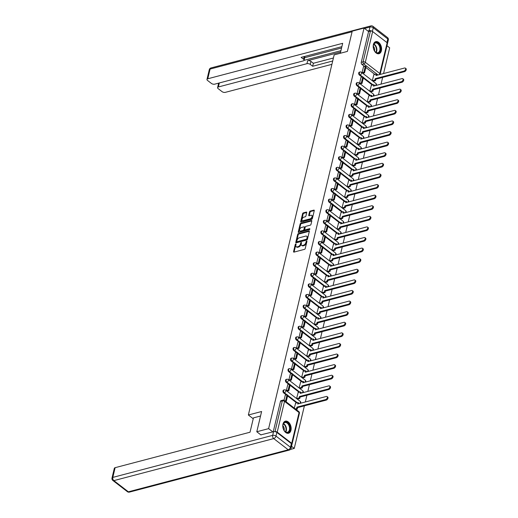 <?xml version="1.0" encoding="UTF-8"?>
<svg xmlns="http://www.w3.org/2000/svg" width="518" height="518" viewBox="0 0 518 518"><rect width="100%" height="100%" fill="white"/><g stroke="black" fill="none" stroke-linecap="round" stroke-linejoin="round"><path stroke-width="0.78" d="M295.778 243.939A0.55 0.324 -52.3 0 0 295.26 244.509L293.57 251.593A0.783 0.466 -52.3 0 0 293.997 252.111L304.5 249.346A0.783 0.466 -52.3 0 0 305.238 248.53L306.928 241.446A0.55 0.324 -52.3 0 0 306.112 241.66L305.892 242.573A2.519 1.483 -52.3 0 1 303.516 245.202L302.641 245.428A2.519 1.483 -52.3 0 1 301.612 245.292A2.519 1.483 -52.3 0 1 301.282 243.79L301.502 242.871A0.55 0.324 -52.3 0 0 300.686 243.084L300.466 244.004A2.519 1.483 -52.3 0 1 298.09 246.626L297.215 246.859A2.519 1.483 -52.3 0 1 296.186 246.717A2.519 1.483 -52.3 0 1 295.856 245.215L296.076 244.295A0.55 0.324 -52.3 0 0 295.778 243.939M296.031 244.483A0.55 0.324 -52.3 0 0 295.772 244.91L294.088 251.988A0.783 0.466 -52.3 0 0 294.069 252.091M306.883 241.634A0.55 0.324 -52.3 0 0 306.624 242.055L306.403 242.974L305.892 242.573M301.457 243.059A0.55 0.324 -52.3 0 0 301.198 243.479L300.977 244.399L300.466 244.004M282.97 424.119A6.248 4.014 75.3 0 0 284.129 430.691A6.248 4.014 75.3 0 0 288.558 433.249A6.248 4.014 75.3 0 0 290.967 430.29A6.248 4.014 75.3 0 0 289.808 423.718A6.248 4.014 75.3 0 0 285.379 421.16A6.248 4.014 75.3 0 0 282.97 424.119M373.387 44.587A6.248 4.014 75.3 0 0 374.546 51.159A6.248 4.014 75.3 0 0 378.975 53.717A6.248 4.014 75.3 0 0 381.384 50.758A6.248 4.014 75.3 0 0 380.225 44.185A6.248 4.014 75.3 0 0 375.796 41.628A6.248 4.014 75.3 0 0 373.387 44.587M306.714 212.613A0.783 0.466 -52.3 0 0 306.287 212.102L303.347 212.872A0.783 0.466 -52.3 0 0 302.603 213.694L300.725 221.562A0.783 0.466 -52.3 0 0 301.152 222.073L311.655 219.315A0.783 0.466 -52.3 0 0 312.393 218.492L314.271 210.625A0.783 0.466 -52.3 0 0 313.843 210.114L310.288 211.053A0.783 0.466 -52.3 0 0 309.544 211.868L308.741 215.235A0.783 0.466 -52.3 0 0 309.168 215.747L310.929 215.287A2.104 1.237 -52.3 0 1 311.791 215.404A2.104 1.237 -52.3 0 1 311.849 217.256A2.104 1.237 -52.3 0 1 310.081 218.855L303.166 220.668A2.104 1.237 -52.3 0 1 302.311 220.551A2.104 1.237 -52.3 0 1 302.253 218.706A2.104 1.237 -52.3 0 1 304.021 217.1L305.173 216.802A0.783 0.466 -52.3 0 0 305.911 215.98L306.714 212.613M261.001 434.997L256.792 431.753L261.609 411.512L248.362 414.996L334.149 54.889L347.403 51.405L352.221 31.164L364.05 28.056L268.615 428.639L272.824 431.889M256.792 431.753L268.615 428.639M298.407 233.612A0.783 0.466 -52.3 0 0 297.662 234.427L295.791 242.294A0.783 0.466 -52.3 0 0 296.212 242.806L306.714 240.048A0.783 0.466 -52.3 0 0 307.452 239.225L309.33 231.358A0.783 0.466 -52.3 0 0 308.903 230.847L298.407 233.612L298.918 234.006A0.783 0.466 -52.3 0 0 298.174 234.822L296.302 242.689A0.783 0.466 -52.3 0 0 296.283 242.787M298.258 231.928L300.129 224.061A0.783 0.466 -52.3 0 1 300.874 223.239L311.376 220.48A0.783 0.466 -52.3 0 1 311.797 220.992L310.994 224.359A0.783 0.466 -52.3 0 1 310.256 225.181L305.996 226.301A0.783 0.466 -52.3 0 0 305.251 227.124L304.72 229.351A0.783 0.466 -52.3 0 0 305.147 229.869L309.583 228.703A0.55 0.324 -52.3 0 1 309.356 229.636L298.685 232.44A0.783 0.466 -52.3 0 1 298.258 231.928L298.769 232.323L300.647 224.456L300.129 224.061M374.89 74.45L365.825 67.457M364.53 66.459L361.959 64.472L363.798 63.986A1.606 1.03 -104.7 0 1 363.099 61.836L370.428 31.074A1.606 0.783 13.4 0 1 372.643 31.553L387.147 42.741A1.606 0.783 13.4 0 1 387.522 43.428L380.193 74.191A1.606 0.783 13.4 0 0 379.817 73.511L387.147 42.741M290.443 449.417L294.25 448.413L304.39 405.853M305.309 401.994L306.915 395.253M307.834 391.394L309.434 384.66M310.353 380.801L311.959 374.067M312.878 370.208L314.484 363.468M315.404 359.609L317.01 352.875M317.929 349.015L319.535 342.281M320.454 338.422L322.06 331.682M322.979 327.823L324.579 321.089M325.498 317.23L327.104 310.496M328.024 306.637L329.629 299.896M330.549 296.037L332.155 289.303M333.074 285.444L334.68 278.71M335.599 274.851L337.205 268.11M338.125 264.251L339.724 257.517M340.643 253.658L342.249 246.924M343.169 243.059L344.774 236.325M345.694 232.465L347.3 225.731M348.219 221.872L349.825 215.138M350.744 211.273L352.35 204.539M353.27 200.68L354.869 193.946M355.788 190.087L357.394 183.353M358.314 179.487L359.919 172.753M360.839 168.894L362.445 162.16M363.364 158.301L364.97 151.56M365.889 147.701L367.495 140.967M368.415 137.108L370.014 130.374M370.933 126.515L372.539 119.775M373.459 115.915L375.064 109.181M375.984 105.322L377.59 98.588M378.509 94.729L380.115 87.989M381.034 84.13L382.64 77.396M383.56 73.537L389.678 47.831L386.972 45.739M364.05 28.056L368.583 31.553L370.428 31.074M291.906 444.276A1.606 0.783 -166.6 0 0 292.087 444.01A1.606 0.783 -166.6 0 0 291.718 443.33L277.208 432.135A1.606 0.783 -166.6 0 0 274.993 431.656L282.323 400.887A1.606 1.03 -104.7 0 1 282.945 400.129L281.099 400.615A1.606 1.03 -104.7 0 0 280.484 401.372L282.323 400.887A1.606 0.783 -166.6 0 1 284.537 401.366L277.208 432.135M291.524 446.315L294.25 448.413M295.629 403.166L294.295 408.1M285.269 395.182L284.032 400.233M298.154 392.573L296.574 398.543M287.794 384.583L286.318 390.63L288.157 390.158L289.601 384.11L287.755 384.596M300.673 381.98L299.093 387.95M290.32 373.99L288.843 380.037L290.682 379.558L292.126 373.517L290.281 373.996M303.198 371.38L301.618 377.35M292.845 363.396L291.369 369.444L293.207 368.965L294.645 362.917L292.806 363.403M305.724 360.787L304.144 366.757M295.37 352.797L293.894 358.844L295.733 358.365L297.17 352.324L295.331 352.81M308.249 350.194L306.669 356.164M297.895 342.204L296.413 348.251L298.258 347.772L299.695 341.731L297.856 342.21M310.774 339.594L309.194 345.564M300.414 331.604L298.938 337.658L300.783 337.179L302.221 331.131L300.375 331.617M313.299 329.001L311.719 334.971M302.939 321.011L301.463 327.059L303.302 326.58L304.746 320.538L302.9 321.024M315.818 318.408L314.238 324.378M305.465 310.418L303.988 316.466L305.827 315.986L307.271 309.945L305.426 310.424M318.343 307.809L316.763 313.779M307.99 299.818L306.514 305.873L308.352 305.393L309.79 299.346L307.951 299.831M320.869 297.215L319.289 303.185M310.515 289.225L309.039 295.273M323.394 286.622L321.814 292.592M313.04 278.632L311.558 284.68M325.919 276.023L324.339 281.993M315.559 268.033L314.083 274.087M328.444 265.43L326.864 271.4M318.084 257.44L316.608 263.487M330.963 254.837L329.383 260.807M320.61 246.846L319.133 252.894M333.488 244.237L331.909 250.207M323.135 236.247L321.659 242.301M336.014 233.644L334.434 239.614M325.66 225.654L324.184 231.701L326.023 231.222L327.46 225.181L325.621 225.667M338.539 223.044L336.959 229.014M328.185 215.061L326.703 221.108L328.548 220.629L329.985 214.581L328.147 215.067M341.064 212.451L339.484 218.421M330.704 204.461L329.228 210.515L331.073 210.036L332.511 203.988L330.665 204.474M343.589 201.858L342.01 207.828M333.229 193.868L331.753 199.916L333.592 199.436L335.036 193.395L333.191 193.881M346.108 191.259L344.528 197.228M335.755 183.275L334.278 189.323L336.117 188.843L337.561 182.796L335.716 183.281M348.633 180.665L347.054 186.635M338.28 172.675L336.804 178.723M351.159 170.072L349.579 176.042M340.805 162.082L339.329 168.13L341.168 167.651L342.605 161.61L340.766 162.089M353.684 159.473L352.104 165.443M343.33 151.489L341.848 157.537L343.693 157.058L345.13 151.01L343.292 151.496M356.209 148.88L354.629 154.85M345.849 140.89L344.373 146.937L346.218 146.464L347.656 140.417L345.81 140.902M358.734 138.287L357.155 144.257M348.374 130.296L346.898 136.344M361.253 127.687L359.673 133.657M350.9 119.703L349.423 125.751L351.262 125.272L352.706 119.224L350.861 119.71M363.778 117.094L362.199 123.064M353.425 109.104L351.949 115.151L353.788 114.672L355.225 108.631L353.386 109.117M366.304 106.501L364.724 112.471M355.95 98.511L354.474 104.558L356.313 104.079L357.75 98.038L355.911 98.517M368.829 95.901L367.249 101.871M358.475 87.911L356.993 93.965L358.838 93.486L360.275 87.438L358.437 87.924M371.354 85.308L369.774 91.278M360.994 77.318L359.518 83.366L361.363 82.886L362.801 76.845L360.955 77.331M372.364 85.043L363.299 78.05M362.004 77.052L359.434 75.065L360.088 74.896A1.606 1.03 -104.7 0 1 359.337 73.258A1.606 1.03 -104.7 0 1 360.004 71.989L359.35 72.157A1.606 1.03 75.3 0 0 358.683 73.427A1.606 1.03 75.3 0 0 359.434 75.065M369.839 95.636L360.781 88.649M359.486 87.646L356.908 85.664L357.562 85.489A1.606 1.03 -104.7 0 1 356.811 83.851A1.606 1.03 -104.7 0 1 357.478 82.582L356.824 82.757A1.606 1.03 75.3 0 0 356.157 84.02A1.606 1.03 75.3 0 0 356.908 85.664M367.314 106.235L358.255 99.242M356.96 98.245L354.383 96.257L355.037 96.089A1.606 1.03 -104.7 0 1 354.286 94.444A1.606 1.03 -104.7 0 1 354.953 93.175L354.299 93.35A1.606 1.03 75.3 0 0 353.632 94.619A1.606 1.03 75.3 0 0 354.383 96.257M364.789 116.828L355.73 109.835M354.435 108.838L351.858 106.85L352.512 106.682A1.606 1.03 -104.7 0 1 351.767 105.044A1.606 1.03 -104.7 0 1 352.428 103.775L351.78 103.943A1.606 1.03 75.3 0 0 351.113 105.212A1.606 1.03 75.3 0 0 351.858 106.85M362.263 127.422L353.205 120.435M351.91 119.431L349.339 117.45L349.993 117.275A1.606 1.03 -104.7 0 1 349.242 115.637A1.606 1.03 -104.7 0 1 349.909 114.368L349.255 114.543A1.606 1.03 75.3 0 0 348.588 115.812A1.606 1.03 75.3 0 0 349.339 117.45M359.745 138.021L350.68 131.028M349.385 130.031L346.814 128.043L347.468 127.875A1.606 1.03 -104.7 0 1 346.717 126.23A1.606 1.03 -104.7 0 1 347.384 124.961L346.73 125.136A1.606 1.03 75.3 0 0 346.063 126.405A1.606 1.03 75.3 0 0 346.814 128.043M357.219 148.614L348.154 141.621M346.859 140.624L344.289 138.636L344.943 138.468A1.606 1.03 -104.7 0 1 344.192 136.83A1.606 1.03 -104.7 0 1 344.858 135.561L344.205 135.729A1.606 1.03 75.3 0 0 343.538 136.998A1.606 1.03 75.3 0 0 344.289 138.636M354.694 159.207L345.635 152.221M344.34 151.224L341.763 149.236L342.417 149.061A1.606 1.03 -104.7 0 1 341.666 147.423A1.606 1.03 -104.7 0 1 342.333 146.154L341.679 146.329A1.606 1.03 75.3 0 0 341.012 147.598A1.606 1.03 75.3 0 0 341.763 149.236M352.169 169.807L343.11 162.814M341.815 161.817L339.238 159.829L339.892 159.661A1.606 1.03 -104.7 0 1 339.141 158.016A1.606 1.03 -104.7 0 1 339.808 156.747L339.154 156.922A1.606 1.03 75.3 0 0 338.487 158.191A1.606 1.03 75.3 0 0 339.238 159.829M349.644 180.4L340.585 173.407M339.29 172.41L336.713 170.428L337.367 170.254A1.606 1.03 -104.7 0 1 336.622 168.615A1.606 1.03 -104.7 0 1 337.283 167.346L336.635 167.515A1.606 1.03 75.3 0 0 335.968 168.784A1.606 1.03 75.3 0 0 336.713 170.428M347.118 190.993L338.06 184.007M336.765 183.009L334.194 181.022L334.848 180.847A1.606 1.03 -104.7 0 1 334.097 179.209A1.606 1.03 -104.7 0 1 334.764 177.939L334.11 178.114A1.606 1.03 75.3 0 0 333.443 179.383A1.606 1.03 75.3 0 0 334.194 181.022M344.6 201.593L335.535 194.6M334.24 193.602L331.669 191.615L332.323 191.446A1.606 1.03 -104.7 0 1 331.572 189.802A1.606 1.03 -104.7 0 1 332.239 188.539L331.585 188.707A1.606 1.03 75.3 0 0 330.918 189.976A1.606 1.03 75.3 0 0 331.669 191.615M342.074 212.186L333.009 205.193M331.714 204.196L329.144 202.214L329.798 202.039A1.606 1.03 -104.7 0 1 329.047 200.401A1.606 1.03 -104.7 0 1 329.713 199.132L329.059 199.3A1.606 1.03 75.3 0 0 328.393 200.57A1.606 1.03 75.3 0 0 329.144 202.214M339.549 222.779L330.49 215.792M329.195 214.795L326.618 212.807L327.272 212.633A1.606 1.03 -104.7 0 1 326.521 210.994A1.606 1.03 -104.7 0 1 327.188 209.725L326.534 209.9A1.606 1.03 75.3 0 0 325.867 211.169A1.606 1.03 75.3 0 0 326.618 212.807M337.024 233.378L327.965 226.385M326.67 225.388L324.093 223.4L324.747 223.232A1.606 1.03 -104.7 0 1 323.996 221.587A1.606 1.03 -104.7 0 1 324.663 220.325L324.009 220.493A1.606 1.03 75.3 0 0 323.342 221.762A1.606 1.03 75.3 0 0 324.093 223.4M334.498 243.972L325.44 236.985M324.145 235.981L321.568 234L322.222 233.825A1.606 1.03 -104.7 0 1 321.477 232.187A1.606 1.03 -104.7 0 1 322.138 230.918L321.49 231.086A1.606 1.03 75.3 0 0 320.823 232.355A1.606 1.03 75.3 0 0 321.568 234M331.973 254.565L322.915 247.578M321.62 246.581L319.049 244.593L319.703 244.418A1.606 1.03 -104.7 0 1 318.952 242.78A1.606 1.03 -104.7 0 1 319.619 241.511L318.965 241.686A1.606 1.03 75.3 0 0 318.298 242.955A1.606 1.03 75.3 0 0 319.049 244.593M329.454 265.164L320.389 258.171M319.094 257.174L316.524 255.186L317.178 255.018A1.606 1.03 -104.7 0 1 316.427 253.38A1.606 1.03 -104.7 0 1 317.094 252.111L316.44 252.279A1.606 1.03 75.3 0 0 315.773 253.548A1.606 1.03 75.3 0 0 316.524 255.186M326.929 275.757L317.864 268.771M316.569 267.767L313.999 265.786L314.653 265.611A1.606 1.03 -104.7 0 1 313.902 263.973A1.606 1.03 -104.7 0 1 314.568 262.704L313.914 262.879A1.606 1.03 75.3 0 0 313.248 264.141A1.606 1.03 75.3 0 0 313.999 265.786M324.404 286.357L315.345 279.364M314.05 278.367L311.473 276.379L312.127 276.204A1.606 1.03 -104.7 0 1 311.376 274.566A1.606 1.03 -104.7 0 1 312.043 273.297L311.389 273.472A1.606 1.03 75.3 0 0 310.722 274.741A1.606 1.03 75.3 0 0 311.473 276.379M321.879 296.95L312.82 289.957M311.525 288.96L308.948 286.972L309.602 286.804A1.606 1.03 -104.7 0 1 308.851 285.165A1.606 1.03 -104.7 0 1 309.518 283.896L308.864 284.065A1.606 1.03 75.3 0 0 308.197 285.334A1.606 1.03 75.3 0 0 308.948 286.972M319.353 307.543L310.295 300.557M309 299.553L306.423 297.572L307.077 297.397A1.606 1.03 -104.7 0 1 306.332 295.759A1.606 1.03 -104.7 0 1 306.993 294.489L306.345 294.664A1.606 1.03 75.3 0 0 305.678 295.927A1.606 1.03 75.3 0 0 306.423 297.572M316.828 318.143L307.77 311.15M306.475 310.152L303.904 308.165L304.558 307.996A1.606 1.03 -104.7 0 1 303.807 306.352A1.606 1.03 -104.7 0 1 304.474 305.083L303.82 305.257A1.606 1.03 75.3 0 0 303.153 306.526A1.606 1.03 75.3 0 0 303.904 308.165M314.309 328.736L305.244 321.743M303.949 320.746L301.379 318.758L302.033 318.589A1.606 1.03 -104.7 0 1 301.282 316.951A1.606 1.03 -104.7 0 1 301.949 315.682L301.295 315.851A1.606 1.03 75.3 0 0 300.628 317.12A1.606 1.03 75.3 0 0 301.379 318.758M311.784 339.329L302.719 332.342M301.424 331.339L298.854 329.357L299.508 329.183A1.606 1.03 -104.7 0 1 298.756 327.544A1.606 1.03 -104.7 0 1 299.423 326.275L298.769 326.45A1.606 1.03 75.3 0 0 298.103 327.713A1.606 1.03 75.3 0 0 298.854 329.357M309.259 349.928L300.2 342.935M298.905 341.938L296.328 339.95L296.982 339.782A1.606 1.03 -104.7 0 1 296.231 338.137A1.606 1.03 -104.7 0 1 296.898 336.868L296.244 337.043A1.606 1.03 75.3 0 0 295.577 338.312A1.606 1.03 75.3 0 0 296.328 339.95M306.734 360.522L297.675 353.529M296.38 352.531L293.803 350.544L294.457 350.375A1.606 1.03 -104.7 0 1 293.706 348.737A1.606 1.03 -104.7 0 1 294.373 347.468L293.719 347.636A1.606 1.03 75.3 0 0 293.052 348.905A1.606 1.03 75.3 0 0 293.803 350.544M304.208 371.115L295.15 364.128M293.855 363.124L291.278 361.143L291.932 360.968A1.606 1.03 -104.7 0 1 291.187 359.33A1.606 1.03 -104.7 0 1 291.848 358.061L291.2 358.236A1.606 1.03 75.3 0 0 290.533 359.505A1.606 1.03 75.3 0 0 291.278 361.143M301.683 381.714L292.625 374.721M291.33 373.724L288.759 371.736L289.413 371.568A1.606 1.03 -104.7 0 1 288.662 369.923A1.606 1.03 -104.7 0 1 289.329 368.654L288.675 368.829A1.606 1.03 75.3 0 0 288.008 370.098A1.606 1.03 75.3 0 0 288.759 371.736M299.164 392.307L290.099 385.314M288.804 384.317L286.234 382.329L286.888 382.161A1.606 1.03 -104.7 0 1 286.137 380.523A1.606 1.03 -104.7 0 1 286.804 379.254L286.15 379.422A1.606 1.03 75.3 0 0 285.483 380.691A1.606 1.03 75.3 0 0 286.234 382.329M296.639 402.9L287.574 395.914M286.279 394.917L283.709 392.929L284.363 392.754A1.606 1.03 -104.7 0 1 283.611 391.116A1.606 1.03 -104.7 0 1 284.278 389.847L283.624 390.022A1.606 1.03 75.3 0 0 282.957 391.291A1.606 1.03 75.3 0 0 283.709 392.929M248.362 414.996L253.231 418.751M363.519 66.725L362.043 72.773L363.882 72.293L365.326 66.252L363.481 66.731M373.879 74.715L372.293 80.685M368.583 31.553L361.253 62.322A1.606 1.03 75.3 0 0 361.959 64.472M273.239 431.779L280.484 401.372M296.186 246.717L296.697 247.112A2.519 1.483 -52.3 0 0 297.727 247.254L297.215 246.859M300.977 244.399A2.519 1.483 -52.3 0 1 298.608 247.021L297.727 247.254M301.612 245.292L302.123 245.687A2.519 1.483 -52.3 0 0 303.153 245.823L302.641 245.428M306.403 242.974A2.519 1.483 -52.3 0 1 304.027 245.597L303.153 245.823M309.343 231.261L298.918 234.006M296.782 241.349A0.55 0.324 -52.3 0 0 297.079 241.705L306.293 239.284A0.55 0.324 -52.3 0 0 306.811 238.707L307.044 237.743A2.519 1.483 -52.3 0 0 306.714 236.24A2.519 1.483 -52.3 0 0 305.685 236.098L299.385 237.756A2.519 1.483 -52.3 0 0 297.008 240.378L296.782 241.349M297.28 241.861A0.55 0.324 -52.3 0 0 297.591 242.1L297.079 241.705M306.714 236.24L307.226 236.635A2.519 1.483 -52.3 0 1 307.556 238.138L307.323 239.102A0.55 0.324 -52.3 0 1 306.805 239.679L297.591 242.1M311.817 220.895L301.385 223.64A0.783 0.466 -52.3 0 0 300.647 224.456M304.824 229.824L305.335 230.219A0.783 0.466 -52.3 0 0 305.659 230.264L309.842 229.163M301.58 227.46A2.104 1.237 -52.3 0 0 299.812 229.06A2.104 1.237 -52.3 0 0 299.87 230.911A2.104 1.237 -52.3 0 0 300.725 231.028L303.166 230.387A0.783 0.466 -52.3 0 0 303.904 229.571L304.435 227.337A0.783 0.466 -52.3 0 0 304.014 226.819L301.58 227.46M299.87 230.911L300.382 231.306A2.104 1.237 -52.3 0 0 301.243 231.423L300.725 231.028M304.331 226.865L304.849 227.26A0.783 0.466 -52.3 0 1 304.953 227.732L304.416 229.966A0.783 0.466 -52.3 0 1 303.678 230.782L301.243 231.423M302.311 220.551L302.823 220.946A2.104 1.237 -52.3 0 0 303.684 221.063L303.166 220.668M311.791 215.404L312.302 215.799A2.104 1.237 -52.3 0 1 312.36 217.651A2.104 1.237 -52.3 0 1 310.593 219.25L303.684 221.063M314.284 210.528L310.8 211.448A0.783 0.466 -52.3 0 0 310.055 212.263L309.252 215.63A0.783 0.466 -52.3 0 0 309.24 215.734M306.734 212.516L303.859 213.274A0.783 0.466 -52.3 0 0 303.114 214.089L301.243 221.957A0.783 0.466 -52.3 0 0 301.223 222.054M327.072 396.568L327.739 397.086A1.845 1.088 127.7 0 1 327.79 398.705A1.845 1.088 127.7 0 1 326.243 400.103L325.576 399.592A1.845 1.088 -52.3 0 0 327.123 398.193A1.845 1.088 -52.3 0 0 327.072 396.568A1.845 1.088 -52.3 0 0 326.321 396.464L297.675 404.001L298.025 402.538L295.461 403.211M298.025 402.538L298.692 403.049L298.517 403.775M326.243 400.103L297.597 407.634L297.254 409.097L296.587 408.585L295.344 408.909M296.011 409.421L297.254 409.097M285.658 401.437L286.299 401.262L287.743 395.221L287.076 394.703L285.638 400.751L284.991 400.919M287.076 394.703L285.23 395.189M286.299 401.262L285.638 400.751M325.576 399.592L296.931 407.122L296.587 408.585M296.931 407.122L297.597 407.634M260.541 416.019L253.438 417.884L250.026 432.219L115.126 467.683L112.814 477.395L272.669 435.366L273.543 431.701L260.813 434.855M291.369 443.609L276.865 432.42L275.99 436.085L290.494 447.28L291.369 443.609A2.402 1.178 13.4 0 1 291.925 444.638L291.051 448.303A2.402 1.178 -166.6 0 0 290.494 447.28A2.402 1.418 -52.3 0 1 288.228 449.786L273.724 438.591L113.863 480.62L128.373 491.815L288.228 449.786A2.402 1.541 75.3 0 0 289.322 450.071A2.402 2.402 0 0 0 291.051 448.303M127.389 491.679A2.402 2.402 0 0 0 129.468 492.1A2.402 1.541 75.3 0 1 128.373 491.815A2.402 1.418 127.7 0 1 127.389 491.679L112.879 480.484A2.402 1.418 -52.3 0 0 113.863 480.62A2.402 1.541 75.3 0 1 112.814 477.395A2.402 1.178 -166.6 0 0 112.011 478.023L114.323 468.311A2.402 1.178 13.4 0 1 115.126 467.683M273.543 431.701A2.402 1.178 13.4 0 1 276.865 432.42M340.3 53.27L342.676 43.311L207.776 78.781A2.402 1.178 -166.6 0 0 206.973 79.409A2.402 1.178 -166.6 0 0 207.53 80.432L211.428 83.443A2.402 1.178 -166.6 0 0 214.743 84.156L303.289 60.878A2.402 1.178 -166.6 0 0 304.092 60.25A2.402 1.178 -166.6 0 0 303.535 59.22L304.17 56.566M341.88 46.652L301.126 57.362L303.535 59.22M219.341 82.951L218.389 86.966A2.402 1.178 -166.6 0 0 217.586 87.594A2.402 1.178 -166.6 0 0 218.143 88.623L222.034 91.628A2.402 1.178 -166.6 0 0 225.356 92.346L331.902 64.336M217.936 83.32L218.499 83.754M310.25 64.407A2.402 1.178 -166.6 0 0 306.934 63.688L307.647 60.697A2.402 1.178 13.4 0 1 310.962 61.415L310.25 64.407L312.665 66.265L332.692 60.994M218.389 86.966L306.934 63.688M372.209 31.294A2.402 1.178 -166.6 0 0 369.075 30.704L367.89 31.015M341.55 48.019L304.701 57.705M307.647 60.697L340.598 52.033M304.047 60.373L340.922 50.673M217.586 87.594L218.622 83.249A2.402 1.178 13.4 0 1 218.667 83.126M310.962 61.415L313.377 63.274L333.404 58.01M313.377 63.274L312.665 66.265M304.513 56.475A2.402 1.178 13.4 0 1 304.804 57.258L304.092 60.25M285.405 431.915A5.407 3.471 -104.7 0 1 284.434 430.931A5.407 3.471 -104.7 0 1 282.932 425.207A5.407 3.471 -104.7 0 1 287.587 422.746A5.407 3.471 -104.7 0 1 289.957 429.998A5.407 3.471 -104.7 0 1 285.405 431.915M284.363 430.834A5.005 3.212 75.3 0 0 285.185 431.649A5.005 3.212 75.3 0 0 287.471 432.252A5.005 3.212 75.3 0 0 289.556 428.289A5.005 3.212 75.3 0 0 287.212 423.161A5.005 3.212 75.3 0 0 284.926 422.565A5.005 3.212 75.3 0 0 282.919 425.33M288.112 433.326A6.21 3.989 75.3 0 0 290.656 428.392A6.21 3.989 75.3 0 0 287.749 422.066A6.21 3.989 75.3 0 0 284.952 421.315M284.104 430.452A3.568 2.286 75.3 0 0 282.88 425.783M375.822 52.383A5.407 3.471 -104.7 0 1 374.857 51.399A5.407 3.471 -104.7 0 1 373.349 45.675A5.407 3.471 -104.7 0 1 378.004 43.214A5.407 3.471 -104.7 0 1 380.374 50.466A5.407 3.471 -104.7 0 1 375.822 52.383M374.779 51.301A5.005 3.212 75.3 0 0 375.602 52.124A5.005 3.212 75.3 0 0 377.887 52.719A5.005 3.212 75.3 0 0 379.972 48.757A5.005 3.212 75.3 0 0 377.628 43.629A5.005 3.212 75.3 0 0 375.343 43.033A5.005 3.212 75.3 0 0 373.336 45.798M378.529 53.794A6.21 3.989 75.3 0 0 381.073 48.86A6.21 3.989 75.3 0 0 378.166 42.534A6.21 3.989 75.3 0 0 375.369 41.783M374.52 50.919A3.568 2.286 75.3 0 0 373.297 46.257M329.597 385.975L330.264 386.486A1.845 1.088 127.7 0 1 330.316 388.111A1.845 1.088 127.7 0 1 328.768 389.51L328.101 388.999A1.845 1.088 -52.3 0 0 329.649 387.594A1.845 1.088 -52.3 0 0 329.597 385.975A1.845 1.088 -52.3 0 0 328.846 385.871L300.2 393.402L300.55 391.945L297.986 392.618M300.55 391.945L301.217 392.456L301.042 393.181M328.768 389.51L300.123 397.041L299.773 398.504L299.106 397.986L296.678 398.627M297.345 399.138L299.773 398.504M289.601 384.11L290.268 384.621L288.824 390.669L288.157 390.158M286.991 391.148L288.824 390.669M328.101 388.999L299.456 396.529L299.106 397.986M299.456 396.529L300.123 397.041M332.122 375.382L332.789 375.893A1.845 1.088 127.7 0 1 332.841 377.512A1.845 1.088 127.7 0 1 331.293 378.917L330.626 378.399A1.845 1.088 -52.3 0 0 332.174 377A1.845 1.088 -52.3 0 0 332.122 375.382A1.845 1.088 -52.3 0 0 331.371 375.278L302.726 382.808L303.075 381.345L300.505 382.025M303.075 381.345L303.742 381.863L303.567 382.588M331.293 378.917L302.648 386.447L302.298 387.904L301.631 387.393L299.203 388.034M299.87 388.545L302.298 387.904M292.126 373.517L292.793 374.028L291.349 380.076L290.682 379.558M289.517 380.555L291.349 380.076M330.626 378.399L301.981 385.929L301.631 387.393M301.981 385.929L302.648 386.447M334.647 364.782L335.314 365.3A1.845 1.088 127.7 0 1 335.36 366.919A1.845 1.088 127.7 0 1 333.812 368.317L333.152 367.806A1.845 1.088 -52.3 0 0 334.699 366.401A1.845 1.088 -52.3 0 0 334.647 364.782A1.845 1.088 -52.3 0 0 333.896 364.678L305.251 372.215L305.594 370.752L303.03 371.425M305.594 370.752L306.261 371.264L306.093 371.989M333.812 368.317L305.173 375.848L304.824 377.311L304.157 376.8L301.729 377.434M302.395 377.952L304.824 377.311M294.645 362.917L295.312 363.435L293.874 369.476L293.207 368.965M292.035 369.962L293.874 369.476M333.152 367.806L304.506 375.336L304.157 376.8M304.506 375.336L305.173 375.848M337.173 354.189L337.84 354.7A1.845 1.088 127.7 0 1 337.885 356.326A1.845 1.088 127.7 0 1 336.337 357.724L335.67 357.213A1.845 1.088 -52.3 0 0 337.218 355.808A1.845 1.088 -52.3 0 0 337.173 354.189A1.845 1.088 -52.3 0 0 336.415 354.085L307.776 361.616L308.119 360.159L305.555 360.832M308.119 360.159L308.786 360.67L308.618 361.396M336.337 357.724L307.698 365.255L307.349 366.718L306.682 366.2L304.254 366.841M304.921 367.353L307.349 366.718M297.17 352.324L297.837 352.836L296.4 358.883L295.733 358.365M294.561 359.362L296.4 358.883M335.67 357.213L307.032 364.743L306.682 366.2M307.032 364.743L307.698 365.255M339.698 343.596L340.358 344.107A1.845 1.088 127.7 0 1 340.41 345.726A1.845 1.088 127.7 0 1 338.863 347.131L338.196 346.613A1.845 1.088 -52.3 0 0 339.743 345.215A1.845 1.088 -52.3 0 0 339.698 343.596A1.845 1.088 -52.3 0 0 338.94 343.492L310.295 351.023L310.645 349.559L308.08 350.233M310.645 349.559L311.312 350.077L311.137 350.803M338.863 347.131L310.217 354.662L309.874 356.119L309.207 355.607L306.773 356.248M307.439 356.76L309.874 356.119M299.695 341.731L300.362 342.243L298.925 348.29L298.258 347.772M297.086 348.769L298.925 348.29M338.196 346.613L309.55 354.144L309.207 355.607M309.55 354.144L310.217 354.662M342.217 332.996L342.884 333.514A1.845 1.088 127.7 0 1 342.935 335.133A1.845 1.088 127.7 0 1 341.388 336.532L340.721 336.02A1.845 1.088 -52.3 0 0 342.269 334.615A1.845 1.088 -52.3 0 0 342.217 332.996A1.845 1.088 -52.3 0 0 341.466 332.893L312.82 340.423L313.17 338.966L310.606 339.64M313.17 338.966L313.837 339.478L313.662 340.203M341.388 336.532L312.743 344.062L312.399 345.525L311.732 345.007L309.298 345.648M309.965 346.166L312.399 345.525M302.221 331.131L302.888 331.649L301.444 337.691L300.783 337.179M299.611 338.176L301.444 337.691M340.721 336.02L312.076 343.551L311.732 345.007M312.076 343.551L312.743 344.062M344.742 322.403L345.409 322.915A1.845 1.088 127.7 0 1 345.461 324.533A1.845 1.088 127.7 0 1 343.913 325.939L343.246 325.427A1.845 1.088 -52.3 0 0 344.794 324.022A1.845 1.088 -52.3 0 0 344.742 322.403A1.845 1.088 -52.3 0 0 343.991 322.3L315.345 329.83L315.695 328.373L313.131 329.047M315.695 328.373L316.362 328.885L316.187 329.61M343.913 325.939L315.268 333.469L314.918 334.932L314.251 334.414L311.823 335.055M312.49 335.567L314.918 334.932M304.746 320.538L305.413 321.05L303.969 327.098L303.302 326.58M302.136 327.577L303.969 327.098M343.246 325.427L314.601 332.957L314.251 334.414M314.601 332.957L315.268 333.469M347.267 311.81L347.934 312.322A1.845 1.088 127.7 0 1 347.986 313.94A1.845 1.088 127.7 0 1 346.438 315.345L345.771 314.827A1.845 1.088 -52.3 0 0 347.319 313.429A1.845 1.088 -52.3 0 0 347.267 311.81A1.845 1.088 -52.3 0 0 346.516 311.706L317.871 319.237L318.22 317.774L315.65 318.447M318.22 317.774L318.887 318.292L318.712 319.017M346.438 315.345L317.793 322.876L317.443 324.333L316.776 323.821L314.348 324.456M315.015 324.974L317.443 324.333M307.271 309.945L307.938 310.457L306.494 316.504L305.827 315.986M304.662 316.984L306.494 316.504M345.771 314.827L317.126 322.358L316.776 323.821M317.126 322.358L317.793 322.876M349.792 301.211L350.459 301.729A1.845 1.088 127.7 0 1 350.505 303.347A1.845 1.088 127.7 0 1 348.957 304.746L348.297 304.234A1.845 1.088 -52.3 0 0 349.844 302.829A1.845 1.088 -52.3 0 0 349.792 301.211A1.845 1.088 -52.3 0 0 349.041 301.107L320.396 308.637L320.739 307.18L318.175 307.854M320.739 307.18L321.406 307.692L321.238 308.417M348.957 304.746L320.318 312.276L319.969 313.74L319.302 313.222L316.874 313.863M317.54 314.381L319.969 313.74M309.79 299.346L310.457 299.864L309.019 305.905L308.352 305.393M307.18 306.391L309.019 305.905M348.297 304.234L319.651 311.765L319.302 313.222M319.651 311.765L320.318 312.276M352.318 290.617L352.985 291.129A1.845 1.088 127.7 0 1 353.03 292.748A1.845 1.088 127.7 0 1 351.482 294.153L350.815 293.641A1.845 1.088 -52.3 0 0 352.363 292.236A1.845 1.088 -52.3 0 0 352.318 290.617A1.845 1.088 -52.3 0 0 351.56 290.514L322.921 298.044L323.264 296.587L320.7 297.261M323.264 296.587L323.931 297.099L323.763 297.824M351.482 294.153L322.844 301.683L322.494 303.147L321.827 302.629L319.399 303.27M320.066 303.781L322.494 303.147M309.706 295.791L311.545 295.312L312.982 289.264L312.315 288.753L310.878 294.794L309.039 295.279M312.315 288.753L310.476 289.238M311.545 295.312L310.878 294.794M350.815 293.641L322.177 301.172L321.827 302.629M322.177 301.172L322.844 301.683M354.843 280.024L355.503 280.536A1.845 1.088 127.7 0 1 355.555 282.155A1.845 1.088 127.7 0 1 354.008 283.56L353.341 283.042A1.845 1.088 -52.3 0 0 354.888 281.643A1.845 1.088 -52.3 0 0 354.843 280.024A1.845 1.088 -52.3 0 0 354.085 279.921L325.44 287.451L325.79 285.988L323.226 286.661M325.79 285.988L326.457 286.506L326.282 287.231M354.008 283.56L325.362 291.09L325.019 292.547L324.352 292.035L321.918 292.67M322.584 293.188L325.019 292.547M312.231 285.198L314.07 284.712L315.507 278.671L314.84 278.153L313.403 284.201L311.564 284.686M314.84 278.153L313.001 278.639M314.07 284.712L313.403 284.201M353.341 283.042L324.695 290.572L324.352 292.035M324.695 290.572L325.362 291.09M357.362 269.425L358.029 269.943A1.845 1.088 127.7 0 1 358.08 271.561A1.845 1.088 127.7 0 1 356.533 272.96L355.866 272.449A1.845 1.088 -52.3 0 0 357.414 271.043A1.845 1.088 -52.3 0 0 357.362 269.425A1.845 1.088 -52.3 0 0 356.611 269.321L327.965 276.852L328.315 275.395L325.751 276.068M328.315 275.395L328.982 275.906L328.807 276.631M356.533 272.96L327.888 280.491L327.544 281.954L326.877 281.436L324.443 282.077M325.11 282.588L327.544 281.954M314.756 274.605L316.589 274.119L318.033 268.078L317.366 267.56L315.928 273.608L314.089 274.087M317.366 267.56L315.52 268.046M316.589 274.119L315.928 273.608M355.866 272.449L327.221 279.979L326.877 281.436M327.221 279.979L327.888 280.491M359.887 258.832L360.554 259.343A1.845 1.088 127.7 0 1 360.606 260.962A1.845 1.088 127.7 0 1 359.058 262.367L358.391 261.849A1.845 1.088 -52.3 0 0 359.939 260.45A1.845 1.088 -52.3 0 0 359.887 258.832A1.845 1.088 -52.3 0 0 359.136 258.728L330.49 266.258L330.84 264.802L328.276 265.475M330.84 264.802L331.507 265.313L331.332 266.038M359.058 262.367L330.413 269.897L330.063 271.354L329.396 270.843L326.968 271.484M327.635 271.995L330.063 271.354M317.281 264.005L319.114 263.526L320.558 257.478L319.891 256.967L318.447 263.008L316.615 263.494M319.891 256.967L318.046 257.452M319.114 263.526L318.447 263.008M358.391 261.849L329.746 269.386L329.396 270.843M329.746 269.386L330.413 269.897M362.412 248.239L363.079 248.75A1.845 1.088 127.7 0 1 363.131 250.369A1.845 1.088 127.7 0 1 361.583 251.774L360.916 251.256A1.845 1.088 -52.3 0 0 362.464 249.857A1.845 1.088 -52.3 0 0 362.412 248.239A1.845 1.088 -52.3 0 0 361.661 248.135L333.016 255.665L333.365 254.202L330.795 254.875M333.365 254.202L334.032 254.72L333.857 255.445M361.583 251.774L332.938 259.304L332.588 260.761L331.921 260.25L329.493 260.884M330.16 261.402L332.588 260.761M319.807 253.412L321.639 252.926L323.083 246.885L322.416 246.367L320.972 252.415L319.14 252.901M322.416 246.367L320.571 246.853M321.639 252.926L320.972 252.415M360.916 251.256L332.271 258.786L331.921 260.25M332.271 258.786L332.938 259.304M364.937 237.639L365.604 238.157A1.845 1.088 127.7 0 1 365.65 239.776A1.845 1.088 127.7 0 1 364.102 241.174L363.442 240.663A1.845 1.088 -52.3 0 0 364.989 239.258A1.845 1.088 -52.3 0 0 364.937 237.639A1.845 1.088 -52.3 0 0 364.186 237.535L335.541 245.066L335.884 243.609L333.32 244.282M335.884 243.609L336.551 244.12L336.383 244.846M364.102 241.174L335.463 248.705L335.114 250.168L334.447 249.65L332.019 250.291M332.685 250.803L335.114 250.168M322.325 242.819L324.164 242.333L325.602 236.292L324.935 235.774L323.497 241.822L321.665 242.301M324.935 235.774L323.096 236.26M324.164 242.333L323.497 241.822M363.442 240.663L334.796 248.193L334.447 249.65M334.796 248.193L335.463 248.705M367.463 227.046L368.13 227.557A1.845 1.088 127.7 0 1 368.175 229.176A1.845 1.088 127.7 0 1 366.627 230.581L365.961 230.063A1.845 1.088 -52.3 0 0 367.508 228.665A1.845 1.088 -52.3 0 0 367.463 227.046A1.845 1.088 -52.3 0 0 366.705 226.942L338.066 234.473L338.409 233.009L335.845 233.689M338.409 233.009L339.076 233.527L338.908 234.253M366.627 230.581L337.989 238.112L337.639 239.569L336.972 239.057L334.544 239.698M335.211 240.21L337.639 239.569M327.46 225.181L328.127 225.693L326.69 231.74L326.023 231.222M324.851 232.219L326.69 231.74M365.961 230.063L337.322 237.594L336.972 239.057M337.322 237.594L337.989 238.112M369.988 216.446L370.648 216.964A1.845 1.088 127.7 0 1 370.7 218.583A1.845 1.088 127.7 0 1 369.153 219.982L368.486 219.47A1.845 1.088 -52.3 0 0 370.033 218.072A1.845 1.088 -52.3 0 0 369.988 216.446A1.845 1.088 -52.3 0 0 369.23 216.349L340.585 223.88L340.935 222.416L338.371 223.09M340.935 222.416L341.602 222.934L341.427 223.653M369.153 219.982L340.507 227.519L340.164 228.975L339.497 228.464L337.063 229.098M337.73 229.616L340.164 228.975M329.985 214.581L330.652 215.099L329.215 221.141L328.548 220.629M327.376 221.626L329.215 221.141M368.486 219.47L339.84 227.001L339.497 228.464M339.84 227.001L340.507 227.519M372.507 205.853L373.174 206.371A1.845 1.088 127.7 0 1 373.225 207.99A1.845 1.088 127.7 0 1 371.678 209.389L371.011 208.877A1.845 1.088 -52.3 0 0 372.559 207.472A1.845 1.088 -52.3 0 0 372.507 205.853A1.845 1.088 -52.3 0 0 371.756 205.75L343.11 213.28L343.46 211.823L340.896 212.497M343.46 211.823L344.127 212.335L343.952 213.06M371.678 209.389L343.033 216.919L342.689 218.382L342.022 217.864L339.588 218.505M340.255 219.017L342.689 218.382M332.511 203.988L333.178 204.5L331.734 210.548L331.073 210.036M329.901 211.033L331.734 210.548M371.011 208.877L342.366 216.407L342.022 217.864M342.366 216.407L343.033 216.919M375.032 195.26L375.699 195.772A1.845 1.088 127.7 0 1 375.751 197.39A1.845 1.088 127.7 0 1 374.203 198.795L373.536 198.277A1.845 1.088 -52.3 0 0 375.084 196.879A1.845 1.088 -52.3 0 0 375.032 195.26A1.845 1.088 -52.3 0 0 374.281 195.156L345.635 202.687L345.985 201.224L343.421 201.903M345.985 201.224L346.652 201.742L346.477 202.467M374.203 198.795L345.558 206.326L345.208 207.783L344.541 207.271L342.113 207.912M342.78 208.424L345.208 207.783M335.036 193.395L335.703 193.907L334.259 199.954L333.592 199.436M332.426 200.434L334.259 199.954M373.536 198.277L344.891 205.808L344.541 207.271M344.891 205.808L345.558 206.326M377.557 184.661L378.224 185.179A1.845 1.088 127.7 0 1 378.276 186.797A1.845 1.088 127.7 0 1 376.728 188.196L376.062 187.684A1.845 1.088 -52.3 0 0 377.609 186.286A1.845 1.088 -52.3 0 0 377.557 184.661A1.845 1.088 -52.3 0 0 376.806 184.563L348.161 192.094L348.51 190.63L345.94 191.304M348.51 190.63L349.177 191.142L349.002 191.867M376.728 188.196L348.083 195.733L347.733 197.19L347.066 196.678L344.638 197.313M345.305 197.831L347.733 197.19M337.561 182.796L338.228 183.314L336.784 189.355L336.117 188.843M334.952 189.841L336.784 189.355M376.062 187.684L347.416 195.215L347.066 196.678M347.416 195.215L348.083 195.733M380.082 174.067L380.749 174.579A1.845 1.088 127.7 0 1 380.795 176.204A1.845 1.088 127.7 0 1 379.247 177.603L378.587 177.091A1.845 1.088 -52.3 0 0 380.134 175.686A1.845 1.088 -52.3 0 0 380.082 174.067A1.845 1.088 -52.3 0 0 379.331 173.964L350.686 181.494L351.029 180.037L348.465 180.711M351.029 180.037L351.696 180.549L351.528 181.274M379.247 177.603L350.608 185.133L350.259 186.597L349.592 186.079L347.164 186.72M347.831 187.231L350.259 186.597M337.471 179.247L339.309 178.762L340.747 172.714L340.08 172.203L338.642 178.25L336.81 178.729M340.08 172.203L338.241 172.688M339.309 178.762L338.642 178.25M378.587 177.091L349.941 184.622L349.592 186.079M349.941 184.622L350.608 185.133M382.608 163.474L383.275 163.986A1.845 1.088 127.7 0 1 383.32 165.605A1.845 1.088 127.7 0 1 381.772 167.01L381.106 166.492A1.845 1.088 -52.3 0 0 382.653 165.093A1.845 1.088 -52.3 0 0 382.608 163.474A1.845 1.088 -52.3 0 0 381.85 163.371L353.211 170.901L353.554 169.438L350.99 170.118M353.554 169.438L354.221 169.956L354.053 170.681M381.772 167.01L353.134 174.54L352.784 175.997L352.117 175.485L349.689 176.126M350.356 176.638L352.784 175.997M342.605 161.61L343.272 162.121L341.835 168.169L341.168 167.651M339.996 168.648L341.835 168.169M381.106 166.492L352.467 174.022L352.117 175.485M352.467 174.022L353.134 174.54M385.133 152.875L385.793 153.393A1.845 1.088 127.7 0 1 385.845 155.011A1.845 1.088 127.7 0 1 384.298 156.41L383.631 155.899A1.845 1.088 -52.3 0 0 385.178 154.5A1.845 1.088 -52.3 0 0 385.133 152.875A1.845 1.088 -52.3 0 0 384.375 152.771L355.73 160.308L356.08 158.845L353.516 159.518M356.08 158.845L356.747 159.356L356.572 160.081M384.298 156.41L355.652 163.941L355.309 165.404L354.642 164.892L352.208 165.527M352.875 166.045L355.309 165.404M345.13 151.01L345.797 151.528L344.36 157.569L343.693 157.058M342.521 158.055L344.36 157.569M383.631 155.899L354.985 163.429L354.642 164.892M354.985 163.429L355.652 163.941M387.652 142.282L388.319 142.793A1.845 1.088 127.7 0 1 388.37 144.418A1.845 1.088 127.7 0 1 386.823 145.817L386.156 145.305A1.845 1.088 -52.3 0 0 387.704 143.9A1.845 1.088 -52.3 0 0 387.652 142.282A1.845 1.088 -52.3 0 0 386.901 142.178L358.255 149.708L358.605 148.252L356.041 148.925M358.605 148.252L359.272 148.763L359.097 149.488M386.823 145.817L358.178 153.347L357.834 154.811L357.167 154.293L354.733 154.934M355.4 155.445L357.834 154.811M347.656 140.417L348.323 140.928L346.879 146.976L346.218 146.464M345.046 147.455L346.879 146.976M386.156 145.305L357.511 152.836L357.167 154.293M357.511 152.836L358.178 153.347M390.177 131.689L390.844 132.2A1.845 1.088 127.7 0 1 390.896 133.819A1.845 1.088 127.7 0 1 389.348 135.224L388.681 134.706A1.845 1.088 -52.3 0 0 390.229 133.307A1.845 1.088 -52.3 0 0 390.177 131.689A1.845 1.088 -52.3 0 0 389.426 131.585L360.781 139.115L361.13 137.652L358.566 138.332M361.13 137.652L361.797 138.17L361.622 138.895M389.348 135.224L360.703 142.754L360.353 144.211L359.686 143.7L357.258 144.341M357.925 144.852L360.353 144.211M347.572 136.862L349.404 136.383L350.848 130.335L350.181 129.824L348.737 135.865L346.905 136.351M350.181 129.824L348.336 130.303M349.404 136.383L348.737 135.865M388.681 134.706L360.036 142.236L359.686 143.7M360.036 142.236L360.703 142.754M392.702 121.089L393.369 121.607A1.845 1.088 127.7 0 1 393.421 123.226A1.845 1.088 127.7 0 1 391.873 124.624L391.207 124.113A1.845 1.088 -52.3 0 0 392.754 122.708A1.845 1.088 -52.3 0 0 392.702 121.089A1.845 1.088 -52.3 0 0 391.951 120.985L363.306 128.522L363.655 127.059L361.085 127.732M363.655 127.059L364.322 127.57L364.148 128.296M391.873 124.624L363.228 132.155L362.878 133.618L362.211 133.107L359.783 133.741M360.45 134.259L362.878 133.618M352.706 119.224L353.373 119.742L351.929 125.783L351.262 125.272M350.097 126.269L351.929 125.783M391.207 124.113L362.561 131.643L362.211 133.107M362.561 131.643L363.228 132.155M395.228 110.496L395.894 111.007A1.845 1.088 127.7 0 1 395.94 112.633A1.845 1.088 127.7 0 1 394.392 114.031L393.732 113.52A1.845 1.088 -52.3 0 0 395.279 112.115A1.845 1.088 -52.3 0 0 395.228 110.496A1.845 1.088 -52.3 0 0 394.476 110.392L365.831 117.923L366.174 116.466L363.61 117.139M366.174 116.466L366.841 116.977L366.673 117.703M394.392 114.031L365.753 121.562L365.404 123.025L364.737 122.507L362.309 123.148M362.976 123.66L365.404 123.025M355.225 108.631L355.892 109.143L354.454 115.19L353.788 114.672M352.616 115.669L354.454 115.19M393.732 113.52L365.086 121.05L364.737 122.507M365.086 121.05L365.753 121.562M397.753 99.903L398.42 100.414A1.845 1.088 127.7 0 1 398.465 102.033A1.845 1.088 127.7 0 1 396.917 103.438L396.251 102.92A1.845 1.088 -52.3 0 0 397.798 101.522A1.845 1.088 -52.3 0 0 397.753 99.903A1.845 1.088 -52.3 0 0 396.995 99.799L368.356 107.33L368.699 105.866L366.135 106.54M368.699 105.866L369.366 106.384L369.198 107.109M396.917 103.438L368.279 110.969L367.929 112.425L367.262 111.914L364.834 112.555M365.501 113.066L367.929 112.425M357.75 98.038L358.417 98.549L356.98 104.597L356.313 104.079M355.141 105.076L356.98 104.597M396.251 102.92L367.612 110.451L367.262 111.914M367.612 110.451L368.279 110.969M400.278 89.303L400.938 89.821A1.845 1.088 127.7 0 1 400.99 91.44A1.845 1.088 127.7 0 1 399.443 92.839L398.776 92.327A1.845 1.088 -52.3 0 0 400.323 90.922A1.845 1.088 -52.3 0 0 400.278 89.303A1.845 1.088 -52.3 0 0 399.52 89.2L370.875 96.73L371.225 95.273L368.661 95.947M371.225 95.273L371.892 95.785L371.717 96.51M399.443 92.839L370.797 100.369L370.454 101.832L369.787 101.321L367.353 101.955M368.02 102.473L370.454 101.832M360.275 87.438L360.942 87.956L359.505 93.998L358.838 93.486M357.666 94.483L359.505 93.998M398.776 92.327L370.13 99.857L369.787 101.321M370.13 99.857L370.797 100.369M402.797 78.71L403.464 79.222A1.845 1.088 127.7 0 1 403.516 80.84A1.845 1.088 127.7 0 1 401.968 82.245L401.301 81.734A1.845 1.088 -52.3 0 0 402.849 80.329A1.845 1.088 -52.3 0 0 402.797 78.71A1.845 1.088 -52.3 0 0 402.046 78.606L373.4 86.137L373.75 84.68L371.186 85.353M373.75 84.68L374.417 85.192L374.242 85.917M401.968 82.245L373.323 89.776L372.979 91.239L372.312 90.721L369.878 91.362M370.545 91.874L372.979 91.239M362.801 76.845L363.468 77.357L362.024 83.404L361.363 82.886M360.191 83.884L362.024 83.404M401.301 81.734L372.656 89.264L372.312 90.721M372.656 89.264L373.323 89.776M405.322 68.117L405.989 68.629A1.845 1.088 127.7 0 1 406.041 70.247A1.845 1.088 127.7 0 1 404.493 71.652L403.826 71.134A1.845 1.088 -52.3 0 0 405.374 69.736A1.845 1.088 -52.3 0 0 405.322 68.117A1.845 1.088 -52.3 0 0 404.571 68.013L375.926 75.544L376.275 74.08L373.711 74.754M376.275 74.08L376.942 74.598L376.767 75.324M404.493 71.652L375.848 79.183L375.498 80.64L374.831 80.128L372.403 80.763M373.07 81.281L375.498 80.64M365.326 66.252L365.993 66.764L364.549 72.811L363.882 72.293M362.717 73.291L364.549 72.811M403.826 71.134L375.181 78.665L374.831 80.128M375.181 78.665L375.848 79.183M295.772 244.91L295.26 244.509M306.624 242.055L306.112 241.66M301.198 243.479L300.686 243.084M378.049 74.98L363.798 63.986A1.606 0.945 127.7 0 0 365.313 62.315L379.817 73.511A1.606 0.945 127.7 0 1 379.098 74.709M372.643 31.553L365.313 62.315A1.606 0.783 -166.6 0 0 363.099 61.836L361.253 62.322M291.718 443.33L299.048 412.561L284.537 401.366A1.606 0.945 -52.3 0 0 284.33 400.414A1.606 1.606 0 0 0 282.945 400.129M373.018 84.868L363.435 77.48M362.658 76.884L360.088 74.896A1.606 0.945 127.7 0 0 361.596 73.226A1.606 0.945 127.7 0 0 361.389 72.267A1.606 1.606 0 0 0 360.004 71.989M370.493 95.467L360.916 88.073M360.139 87.477L357.562 85.489A1.606 0.945 127.7 0 0 359.078 83.819A1.606 0.945 127.7 0 0 358.864 82.861A1.606 1.606 0 0 0 357.478 82.582M367.968 106.061L358.391 98.673M357.614 98.07L355.037 96.089A1.606 0.945 127.7 0 0 356.552 94.418A1.606 0.945 127.7 0 0 356.339 93.46A1.606 1.606 0 0 0 354.953 93.175M365.443 116.654L355.866 109.266M355.089 108.67L352.512 106.682A1.606 0.945 127.7 0 0 354.027 105.012A1.606 0.945 127.7 0 0 353.82 104.053A1.606 1.606 0 0 0 352.428 103.775M362.917 127.253L353.341 119.859M352.564 119.263L349.993 117.275A1.606 0.945 127.7 0 0 351.502 115.605A1.606 0.945 127.7 0 0 351.295 114.653A1.606 1.606 0 0 0 349.909 114.368M360.399 137.846L350.815 130.458M350.038 129.856L347.468 127.875A1.606 0.945 127.7 0 0 348.977 126.204A1.606 0.945 127.7 0 0 348.769 125.246A1.606 1.606 0 0 0 347.384 124.961M357.873 148.439L348.29 141.051M347.513 140.456L344.943 138.468A1.606 0.945 127.7 0 0 346.451 136.797A1.606 0.945 127.7 0 0 346.244 135.839A1.606 1.606 0 0 0 344.858 135.561M355.348 159.039L345.771 151.651M344.994 151.049L342.417 149.061A1.606 0.945 127.7 0 0 343.933 147.39A1.606 0.945 127.7 0 0 343.719 146.439A1.606 1.606 0 0 0 342.333 146.154M352.823 169.632L343.246 162.244M342.469 161.642L339.892 159.661A1.606 0.945 127.7 0 0 341.407 157.99A1.606 0.945 127.7 0 0 341.194 157.032A1.606 1.606 0 0 0 339.808 156.747M350.297 180.232L340.721 172.837M339.944 172.241L337.367 170.254A1.606 0.945 127.7 0 0 338.882 168.583A1.606 0.945 127.7 0 0 338.675 167.625A1.606 1.606 0 0 0 337.283 167.346M347.772 190.825L338.196 183.437M337.419 182.835L334.848 180.847A1.606 0.945 127.7 0 0 336.357 179.176A1.606 0.945 127.7 0 0 336.15 178.224A1.606 1.606 0 0 0 334.764 177.939M345.253 201.418L335.67 194.03M334.893 193.428L332.323 191.446A1.606 0.945 127.7 0 0 333.832 189.776A1.606 0.945 127.7 0 0 333.624 188.817A1.606 1.606 0 0 0 332.239 188.539M342.728 212.017L333.145 204.623M332.368 204.027L329.798 202.039A1.606 0.945 127.7 0 0 331.306 200.369A1.606 0.945 127.7 0 0 331.099 199.411A1.606 1.606 0 0 0 329.713 199.132M340.203 222.611L330.626 215.223M329.849 214.62L327.272 212.633A1.606 0.945 127.7 0 0 328.788 210.962A1.606 0.945 127.7 0 0 328.574 210.01A1.606 1.606 0 0 0 327.188 209.725M337.678 233.204L328.101 225.816M327.324 225.213L324.747 223.232A1.606 0.945 127.7 0 0 326.262 221.562A1.606 0.945 127.7 0 0 326.049 220.603A1.606 1.606 0 0 0 324.663 220.325M335.152 243.803L325.576 236.409M324.799 235.813L322.222 233.825A1.606 0.945 127.7 0 0 323.737 232.155A1.606 0.945 127.7 0 0 323.53 231.196A1.606 1.606 0 0 0 322.138 230.918M332.627 254.396L323.051 247.008M322.274 246.406L319.703 244.418A1.606 0.945 127.7 0 0 321.212 242.748A1.606 0.945 127.7 0 0 321.005 241.796A1.606 1.606 0 0 0 319.619 241.511M330.108 264.989L320.525 257.601M319.748 256.999L317.178 255.018A1.606 0.945 127.7 0 0 318.687 253.347A1.606 0.945 127.7 0 0 318.479 252.389A1.606 1.606 0 0 0 317.094 252.111M327.583 275.589L318 268.195M317.223 267.599L314.653 265.611A1.606 0.945 127.7 0 0 316.161 263.94A1.606 0.945 127.7 0 0 315.954 262.982A1.606 1.606 0 0 0 314.568 262.704M325.058 286.182L315.481 278.794M314.704 278.192L312.127 276.204A1.606 0.945 127.7 0 0 313.643 274.534A1.606 0.945 127.7 0 0 313.429 273.582A1.606 1.606 0 0 0 312.043 273.297M322.533 296.775L312.956 289.387M312.179 288.785L309.602 286.804A1.606 0.945 127.7 0 0 311.117 285.133A1.606 0.945 127.7 0 0 310.904 284.175A1.606 1.606 0 0 0 309.518 283.896M320.007 307.375L310.431 299.98M309.654 299.385L307.077 297.397A1.606 0.945 127.7 0 0 308.592 295.726A1.606 0.945 127.7 0 0 308.385 294.768A1.606 1.606 0 0 0 306.993 294.489M317.482 317.968L307.906 310.58M307.129 309.978L304.558 307.996A1.606 0.945 127.7 0 0 306.067 306.319A1.606 0.945 127.7 0 0 305.86 305.367A1.606 1.606 0 0 0 304.474 305.083M314.963 328.561L305.38 321.173M304.603 320.577L302.033 318.589A1.606 0.945 127.7 0 0 303.542 316.919A1.606 0.945 127.7 0 0 303.334 315.961A1.606 1.606 0 0 0 301.949 315.682M312.438 339.16L302.855 331.766M302.078 331.17L299.508 329.183A1.606 0.945 127.7 0 0 301.016 327.512A1.606 0.945 127.7 0 0 300.809 326.554A1.606 1.606 0 0 0 299.423 326.275M309.913 349.754L300.336 342.366M299.559 341.763L296.982 339.782A1.606 0.945 127.7 0 0 298.498 338.112A1.606 0.945 127.7 0 0 298.284 337.153A1.606 1.606 0 0 0 296.898 336.868M307.388 360.347L297.811 352.959M297.034 352.363L294.457 350.375A1.606 0.945 127.7 0 0 295.972 348.705A1.606 0.945 127.7 0 0 295.759 347.746A1.606 1.606 0 0 0 294.373 347.468M304.862 370.946L295.286 363.552M294.509 362.956L291.932 360.968A1.606 0.945 127.7 0 0 293.447 359.298A1.606 0.945 127.7 0 0 293.24 358.339A1.606 1.606 0 0 0 291.848 358.061M302.337 381.539L292.761 374.151M291.984 373.549L289.413 371.568A1.606 0.945 127.7 0 0 290.922 369.897A1.606 0.945 127.7 0 0 290.715 368.939A1.606 1.606 0 0 0 289.329 368.654M299.818 392.132L290.235 384.745M289.458 384.149L286.888 382.161A1.606 0.945 127.7 0 0 288.396 380.49A1.606 0.945 127.7 0 0 288.189 379.532A1.606 1.606 0 0 0 286.804 379.254M297.293 402.732L287.71 395.344M286.933 394.742L284.363 392.754A1.606 0.945 127.7 0 0 285.871 391.084A1.606 0.945 127.7 0 0 285.664 390.132A1.606 1.606 0 0 0 284.278 389.847M285.664 390.132L300.175 401.32A1.606 0.945 127.7 0 1 300.382 402.279A1.606 0.945 -52.3 0 1 299.663 403.477M288.189 379.532L302.7 390.727A1.606 0.945 127.7 0 1 302.907 391.679A1.606 0.945 -52.3 0 1 302.188 392.884M290.715 368.939L305.219 380.128A1.606 0.945 127.7 0 1 305.432 381.086A1.606 0.945 -52.3 0 1 304.707 382.284M293.24 358.339L307.744 369.535A1.606 0.945 127.7 0 1 307.957 370.493A1.606 0.945 -52.3 0 1 307.232 371.691M295.759 347.746L310.269 358.942A1.606 0.945 127.7 0 1 310.476 359.893A1.606 0.945 -52.3 0 1 309.758 361.098M298.284 337.153L312.794 348.342A1.606 0.945 127.7 0 1 313.001 349.3A1.606 0.945 -52.3 0 1 312.283 350.498M300.809 326.554L315.32 337.749A1.606 0.945 127.7 0 1 315.527 338.707A1.606 0.945 -52.3 0 1 314.808 339.905M303.334 315.961L317.838 327.156A1.606 0.945 127.7 0 1 318.052 328.108A1.606 0.945 -52.3 0 1 317.333 329.312M305.86 305.367L320.364 316.556A1.606 0.945 127.7 0 1 320.577 317.515A1.606 0.945 -52.3 0 1 319.852 318.712M308.385 294.768L322.889 305.963A1.606 0.945 127.7 0 1 323.102 306.921A1.606 0.945 -52.3 0 1 322.377 308.119M310.904 284.175L325.414 295.37A1.606 0.945 127.7 0 1 325.621 296.322A1.606 0.945 -52.3 0 1 324.903 297.52M313.429 273.582L327.939 284.77A1.606 0.945 127.7 0 1 328.147 285.729A1.606 0.945 -52.3 0 1 327.428 286.927M315.954 262.982L330.465 274.177A1.606 0.945 127.7 0 1 330.672 275.136A1.606 0.945 -52.3 0 1 329.953 276.334M318.479 252.389L332.983 263.584A1.606 0.945 127.7 0 1 333.197 264.536A1.606 0.945 -52.3 0 1 332.478 265.734M321.005 241.796L335.509 252.985A1.606 0.945 127.7 0 1 335.722 253.943A1.606 0.945 -52.3 0 1 334.997 255.141M323.53 231.196L338.034 242.392A1.606 0.945 127.7 0 1 338.248 243.35A1.606 0.945 -52.3 0 1 337.522 244.548M326.049 220.603L340.559 231.799A1.606 0.945 127.7 0 1 340.766 232.75A1.606 0.945 -52.3 0 1 340.048 233.948M328.574 210.01L343.084 221.199A1.606 0.945 127.7 0 1 343.292 222.157A1.606 0.945 -52.3 0 1 342.573 223.355M331.099 199.411L345.61 210.606A1.606 0.945 127.7 0 1 345.817 211.564A1.606 0.945 -52.3 0 1 345.098 212.762M333.624 188.817L348.128 200.013A1.606 0.945 127.7 0 1 348.342 200.965A1.606 0.945 -52.3 0 1 347.623 202.162M336.15 178.224L350.654 189.413A1.606 0.945 127.7 0 1 350.867 190.371A1.606 0.945 -52.3 0 1 350.142 191.569M338.675 167.625L353.179 178.82A1.606 0.945 127.7 0 1 353.393 179.778A1.606 0.945 -52.3 0 1 352.667 180.976M341.194 157.032L355.704 168.22A1.606 0.945 127.7 0 1 355.911 169.179A1.606 0.945 -52.3 0 1 355.193 170.377M343.719 146.439L358.229 157.627A1.606 0.945 127.7 0 1 358.437 158.586A1.606 0.945 -52.3 0 1 357.718 159.784M346.244 135.839L360.755 147.034A1.606 0.945 127.7 0 1 360.962 147.986A1.606 0.945 -52.3 0 1 360.243 149.19M348.769 125.246L363.273 136.435A1.606 0.945 127.7 0 1 363.487 137.393A1.606 0.945 -52.3 0 1 362.768 138.591M351.295 114.653L365.799 125.842A1.606 0.945 127.7 0 1 366.012 126.8A1.606 0.945 -52.3 0 1 365.287 127.998M353.82 104.053L368.324 115.249A1.606 0.945 127.7 0 1 368.538 116.2A1.606 0.945 -52.3 0 1 367.812 117.405M356.339 93.46L370.849 104.649A1.606 0.945 127.7 0 1 371.056 105.607A1.606 0.945 -52.3 0 1 370.338 106.805M358.864 82.861L373.374 94.056A1.606 0.945 127.7 0 1 373.582 95.014A1.606 0.945 -52.3 0 1 372.863 96.212M361.389 72.267L375.9 83.463A1.606 0.945 127.7 0 1 376.107 84.415A1.606 0.945 -52.3 0 1 375.388 85.619M298.834 411.603A1.606 0.945 -52.3 0 1 299.048 412.561A1.606 0.783 13.4 0 1 299.417 413.247A1.606 1.606 0 0 0 298.834 411.603L284.33 400.414M298.608 247.021L298.09 246.626M304.027 245.597L303.516 245.202M294.088 251.988L293.57 251.593M309.35 231.19L308.903 230.847M296.302 242.689L295.791 242.294M298.174 234.822L297.662 234.427M306.805 239.679L306.293 239.284M307.323 239.102L306.811 238.707M307.556 238.138L307.044 237.743M301.385 223.64L300.874 223.239M311.823 220.823L311.376 220.48M305.659 230.264L305.147 229.869M303.678 230.782L303.166 230.387M304.416 229.966L303.904 229.571M304.953 227.732L304.435 227.337M310.593 219.25L310.081 218.855M309.252 215.63L308.741 215.235M310.055 212.263L309.544 211.868M310.8 211.448L310.288 211.053M314.29 210.457L313.843 210.114M301.243 221.957L300.725 221.562M303.114 214.089L302.603 213.694M303.859 213.274L303.347 212.872M306.734 212.445L306.287 212.102M272.669 435.366A2.402 1.541 75.3 0 0 273.724 438.591A2.402 1.418 127.7 0 0 275.99 436.085A2.402 1.178 -166.6 0 0 272.669 435.366M386.914 42.56L387.775 38.947L373.264 27.758L372.403 31.391M369.075 30.704L369.949 27.04L364.568 28.451M352.085 31.734L210.088 69.069L207.776 78.781M209.285 69.697A2.402 1.178 13.4 0 1 210.088 69.069A2.402 1.541 75.3 0 1 211.014 67.929A2.402 2.402 0 0 0 209.285 69.697L206.973 79.409M369.949 27.04A2.402 1.178 13.4 0 1 373.264 27.758A2.402 1.418 127.7 0 0 372.954 26.321A2.402 2.402 0 0 0 370.875 25.9A2.402 1.541 75.3 0 0 369.949 27.04M387.775 38.947A2.402 1.178 13.4 0 1 388.332 39.977A2.402 2.402 0 0 0 387.458 37.516A2.402 1.418 -52.3 0 1 387.775 38.947M283.547 423.614A5.005 3.212 -104.7 0 1 284.117 423.977A5.005 3.212 -104.7 0 1 285.755 432.012M285.45 431.844A4.843 3.108 75.3 0 0 283.786 424.19A4.843 3.108 75.3 0 0 283.372 423.912M373.964 44.082A5.005 3.212 -104.7 0 1 374.533 44.444A5.005 3.212 -104.7 0 1 376.172 52.486M375.867 52.312A4.843 3.108 75.3 0 0 374.203 44.665A4.843 3.108 75.3 0 0 373.789 44.38M300.673 403.211A1.606 1.606 0 0 0 300.175 401.32M303.198 392.618A1.606 1.606 0 0 0 302.7 390.727M305.717 382.019A1.606 1.606 0 0 0 305.219 380.128M308.242 371.425A1.606 1.606 0 0 0 307.744 369.535M310.768 360.832A1.606 1.606 0 0 0 310.269 358.942M313.293 350.233A1.606 1.606 0 0 0 312.794 348.342M315.818 339.64A1.606 1.606 0 0 0 315.32 337.749M318.337 329.047A1.606 1.606 0 0 0 317.838 327.156M320.862 318.447A1.606 1.606 0 0 0 320.364 316.556M323.387 307.854A1.606 1.606 0 0 0 322.889 305.963M325.913 297.261A1.606 1.606 0 0 0 325.414 295.37M328.438 286.661A1.606 1.606 0 0 0 327.939 284.77M330.963 276.068A1.606 1.606 0 0 0 330.465 274.177M333.482 265.469A1.606 1.606 0 0 0 332.983 263.584M336.007 254.875A1.606 1.606 0 0 0 335.509 252.985M338.532 244.282A1.606 1.606 0 0 0 338.034 242.392M341.058 233.683A1.606 1.606 0 0 0 340.559 231.799M343.583 223.09A1.606 1.606 0 0 0 343.084 221.199M346.108 212.497A1.606 1.606 0 0 0 345.61 210.606M348.627 201.897A1.606 1.606 0 0 0 348.128 200.013M351.152 191.304A1.606 1.606 0 0 0 350.654 189.413M353.677 180.711A1.606 1.606 0 0 0 353.179 178.82M356.203 170.111A1.606 1.606 0 0 0 355.704 168.22M358.728 159.518A1.606 1.606 0 0 0 358.229 157.627M361.253 148.925A1.606 1.606 0 0 0 360.755 147.034M363.772 138.325A1.606 1.606 0 0 0 363.273 136.435M366.297 127.732A1.606 1.606 0 0 0 365.799 125.842M368.822 117.139A1.606 1.606 0 0 0 368.324 115.249M371.348 106.54A1.606 1.606 0 0 0 370.849 104.649M373.873 95.947A1.606 1.606 0 0 0 373.374 94.056M376.398 85.353A1.606 1.606 0 0 0 375.9 83.463M292.087 444.01L299.417 413.247M297.364 242.074L296.853 241.673M112.011 478.023A2.402 2.402 0 0 0 112.879 480.484M129.468 492.1L289.322 450.071M211.014 67.929L370.875 25.9M387.529 43.331L388.332 39.977M372.954 26.321L387.458 37.516"/></g></svg>
